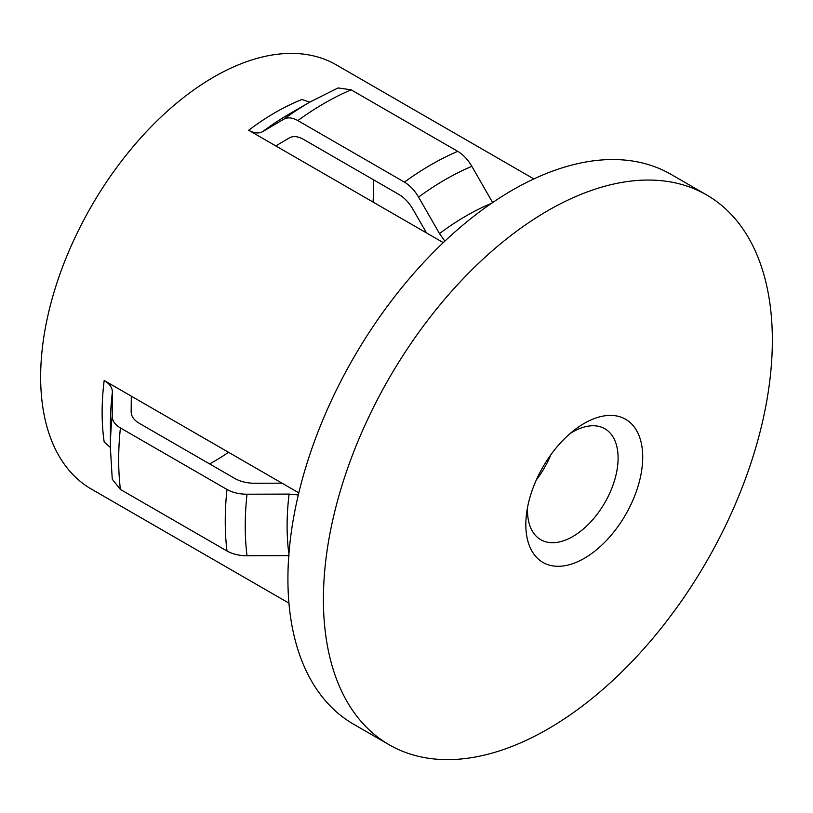 <?xml version="1.0" encoding="UTF-8"?>
<svg xmlns="http://www.w3.org/2000/svg" width="813" height="813" viewBox="0 0 813 813"><rect width="100%" height="100%" fill="white"/><g stroke="black" fill="none" stroke-linecap="round" stroke-linejoin="round"><path stroke-width="1.22" d="M584.273 423.36A82.652 47.723 -60 0 1 642.717 457.099A82.652 47.723 -60 0 1 584.273 558.338A82.652 47.723 -60 0 1 525.828 524.588A82.652 47.723 -60 0 1 526.57 513.43A82.652 47.723 -60 0 1 574.974 429.589A82.652 47.723 -60 0 1 584.273 423.36M527.586 507.119A64.054 36.981 120 0 0 540.767 539.7A64.054 36.981 120 0 0 572.799 536.529A64.054 36.981 120 0 0 614.648 480.077A64.054 36.981 120 0 0 604.831 428.746A64.054 36.981 120 0 0 572.799 431.927A64.054 36.981 120 0 0 570.025 433.624M550.828 454.813A64.054 36.981 -60 0 1 536.346 479.894M323.411 599.435A317.446 183.281 -60 0 1 461.977 279.967A317.446 183.281 -60 0 1 706.599 194.917A317.446 183.281 -60 0 1 772.35 340.241A317.446 183.281 -60 0 1 633.784 659.709A317.446 183.281 -60 0 1 389.153 744.759A317.446 183.281 -60 0 1 323.411 599.435M389.153 744.759L353.665 724.261A317.446 183.281 -60 0 1 287.914 578.937A317.446 183.281 -60 0 1 426.479 259.469A317.446 183.281 -60 0 1 671.111 174.419L706.599 194.917M373.634 179.866A226.075 130.527 -60 0 1 373.695 184.683A226.075 130.527 -60 0 1 373.015 202.051M228.544 452.292A226.075 130.527 -60 0 1 209.642 463.928M443.288 242.62L248.666 130.253A244.916 141.401 -60 0 1 301.948 99.491L309.783 102.143M288.94 603.144L91.371 489.08A244.916 141.401 -60 0 1 40.65 376.958A244.916 141.401 -60 0 1 147.56 130.487A244.916 141.401 -60 0 1 336.287 64.867L533.856 178.931M298.808 492.861L104.186 380.494C109.603 383.736 112.346 387.598 112.397 392.079L112.184 416.368C112.265 420.86 115.009 424.711 120.415 427.933L226.99 489.467C232.569 492.587 239.246 494.172 247.02 494.213L289.093 494.091L298.31 494.954M131.31 396.155L131.157 411.785C131.228 416.286 133.972 420.138 139.369 423.36L234.906 478.522C240.526 481.652 247.203 483.227 254.957 483.257L282.03 483.176M289.093 555.625L247.02 555.746C239.246 555.696 232.569 554.12 226.99 550.99L120.415 489.467L112.255 479.142L110.405 448.166A282.802 163.271 -60 0 1 112.184 416.368M275.78 145.913L289.245 137.966C293.178 135.781 297.883 136.228 303.371 139.297L398.909 194.459C404.427 197.752 409.142 202.742 413.045 209.439L426.51 232.935M444.843 241.146L439.498 233.595L418.563 197.092C414.64 190.384 409.925 185.394 404.427 182.122L297.853 120.588C292.365 117.519 287.66 117.072 283.727 119.247L262.792 131.574C258.89 133.769 254.184 133.332 248.666 130.253M492.78 202.833L471.845 166.33C467.922 159.622 463.217 154.622 457.719 151.35L351.145 89.826L338.127 87.926L310.373 101.808A282.802 163.271 -60 0 0 283.727 119.247M110.405 447.485L104.186 442.028A244.916 141.401 -60 0 1 102.123 412.455A244.916 141.401 -60 0 1 104.186 380.494M110.405 448.166L110.405 423.99A253.199 146.188 -60 0 1 112.397 392.079M120.415 489.467A291.074 168.057 -60 0 1 118.678 459.701A291.074 168.057 -60 0 1 120.415 427.933M226.99 550.99A291.074 168.057 -60 0 1 225.252 521.224A291.074 168.057 -60 0 1 226.99 489.467M247.02 555.746A282.802 163.271 -60 0 1 245.241 526.011A282.802 163.271 -60 0 1 247.02 494.213M288.9 554.161A253.199 146.188 -60 0 1 287.101 526.011A253.199 146.188 -60 0 1 289.093 494.091M439.498 233.595A253.199 146.188 -60 0 1 491.408 203.392M418.563 197.092A282.802 163.271 -60 0 1 471.845 166.33M404.427 182.122A291.074 168.057 -60 0 1 457.719 151.35M297.853 120.588A291.074 168.057 -60 0 1 351.145 89.826M262.792 131.574A253.199 146.188 -60 0 1 289.438 113.891L310.373 101.808"/></g></svg>
